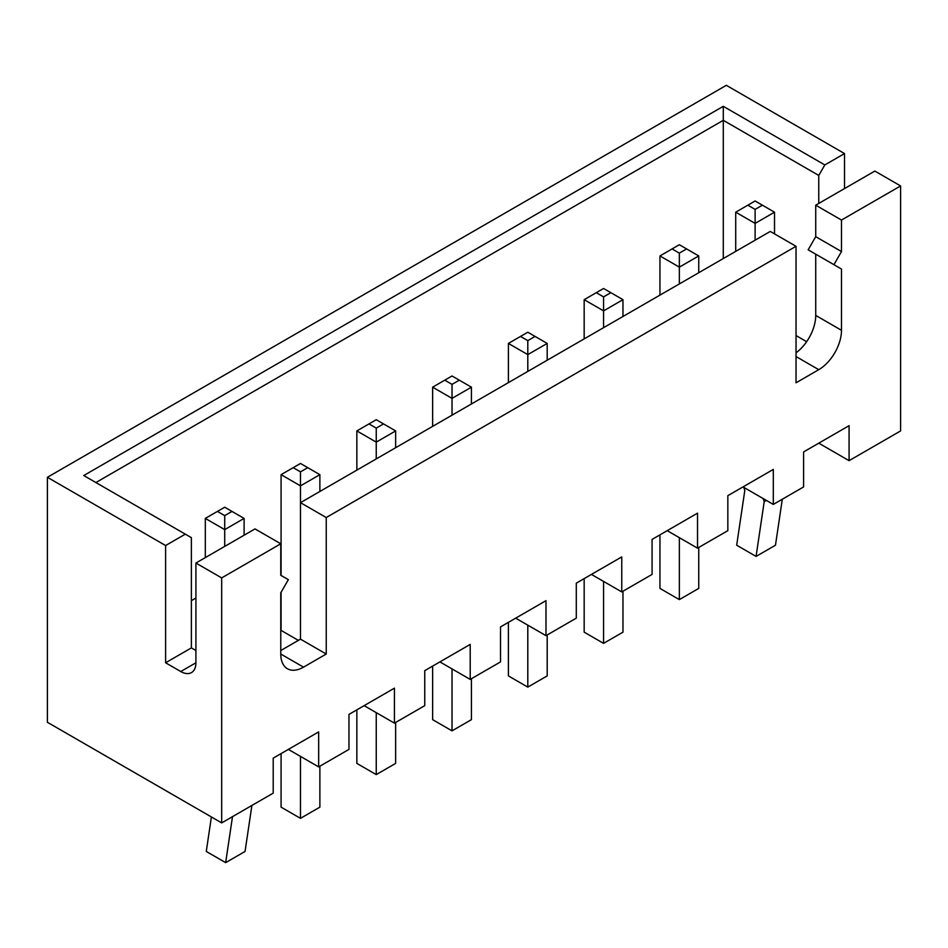 <?xml version="1.0" encoding="UTF-8"?>
<svg xmlns="http://www.w3.org/2000/svg" width="948" height="948" viewBox="0 0 948 948"><rect width="100%" height="100%" fill="white"/><g stroke="black" fill="none" stroke-linecap="round" stroke-linejoin="round"><path stroke-width="1.42" d="M165.604 545.538L185.31 534.162L191.366 537.658L191.366 647.911L165.604 662.782L165.604 545.538L47.4 477.294L726.322 85.32L844.526 153.564L824.831 164.94L723.288 106.318L83.768 475.541L185.31 534.162M47.4 477.294L47.4 722.281L221.678 822.9L221.678 577.913L280.774 543.785L255.012 528.913L195.916 563.029L195.916 662.782A21.437 12.371 60 0 1 191.472 672.594A21.437 12.371 60 0 1 180.76 671.528L165.604 662.782M195.916 563.029L221.678 577.913M723.288 106.318L723.288 120.313L95.89 482.544M824.831 164.94L818.764 175.439L723.288 120.313L723.288 258.555M818.764 443.166L849.076 460.669L900.6 430.925L900.6 185.938L874.838 171.067L815.73 205.183L815.73 236.68L808.158 249.81L833.92 264.682L841.492 251.552L841.492 220.054L900.6 185.938M844.526 188.557L844.526 153.564M818.764 175.439L818.764 203.429M195.916 650.529L191.366 647.911M221.678 822.9L273.202 793.144L273.202 758.151L318.67 731.903L318.67 766.896L348.971 749.394L348.971 714.401L394.439 688.153L394.439 723.146L424.751 705.656L424.751 670.651L470.208 644.403L470.208 679.408L500.52 661.905L500.52 626.912L545.989 600.665L545.989 635.658L576.289 618.155L576.289 583.162L621.758 556.914L621.758 591.908L652.07 574.417L652.07 539.412L697.527 513.164L697.527 548.169L727.839 530.667L727.839 495.662L773.307 469.414L773.307 504.419L803.608 486.916L803.608 451.923L849.076 425.676L849.076 460.669M833.92 264.682L841.492 269.054L841.492 330.307A32.149 18.557 120 0 1 818.764 369.673L796.036 382.802L796.036 246.302L326.242 517.537L326.242 654.025L303.514 667.155A32.149 18.557 -60 0 1 287.434 668.743A32.149 18.557 -60 0 1 280.774 654.025L280.774 592.784L288.358 579.655L280.774 575.282L280.774 543.785M280.774 650.529L300.48 639.153L300.48 502.665L770.274 231.431L796.036 246.302M841.492 269.054L815.73 254.183L815.73 315.423A32.149 18.557 -60 0 1 796.036 352.822M195.916 598.034L191.366 600.665M742.995 486.916L773.307 504.419M667.214 530.667L697.527 548.169M591.445 574.417L621.758 591.908M515.676 618.155L545.989 635.658M439.908 661.905L470.208 679.408M364.127 705.656L394.439 723.146M288.358 749.394L318.67 766.896M806.641 341.683L796.036 335.556M841.492 220.054L815.73 205.183M298.359 640.386L281.082 630.408L281.082 592.263M841.492 251.552L815.73 236.68M326.242 517.537L300.48 502.665L300.48 485.862L319.879 474.664L319.879 491.467M326.242 654.025L300.48 639.153M659.95 295.124L659.95 255.936L679.349 267.135L679.349 283.926M659.95 255.936L672.073 248.933L679.349 253.128L679.349 267.135L698.747 255.936L698.747 272.728M584.169 338.874L584.169 299.675L603.568 310.873L622.966 299.675L622.966 316.478M584.169 299.675L596.292 292.683L603.568 296.878L603.568 327.676M508.401 382.625L508.401 343.425L527.799 354.623L547.197 343.425L547.197 360.228M508.401 343.425L520.523 336.421L527.799 340.628L527.799 371.426M432.632 426.363L432.632 387.175L452.03 398.373L452.03 415.165M432.632 387.175L444.754 380.172L452.03 384.367L452.03 398.373L471.429 387.175L471.429 403.966M205.313 557.614L205.313 518.414L224.712 529.612L244.11 518.414L244.11 535.217M205.313 518.414L217.436 511.41L224.712 515.617L224.712 546.415M281.082 575.46L281.082 474.664L300.48 485.862L300.48 471.867L307.756 467.672L319.879 474.664M356.851 470.113L356.851 430.913L376.249 442.124L376.249 458.915M356.851 430.913L368.973 423.922L376.249 428.117L376.249 442.124L395.648 430.913L395.648 447.717M735.719 251.386L735.719 212.186L755.118 223.384L755.118 240.188M735.719 212.186L747.842 205.183L755.118 209.389L755.118 223.384L774.516 212.186L774.516 233.883M763.152 498.553L764.207 501.622L756.077 556.417L736.679 545.219L744.808 490.424L743.753 487.355M782.301 499.217L775.476 545.219L756.077 556.417M679.349 537.67L679.349 599.61L659.95 588.412L659.95 534.862M698.747 547.458L698.747 588.412L679.349 599.61M603.568 581.408L603.568 643.36L584.169 632.162L584.169 578.612M622.966 591.208L622.966 632.162L603.568 643.36M527.799 625.159L527.799 687.11L508.401 675.912L508.401 622.362M547.197 634.959L547.197 675.912L527.799 687.11M452.03 668.909L452.03 730.849L432.632 719.65L432.632 666.1M471.429 678.709L471.429 719.65L452.03 730.849M395.648 722.447L395.648 763.401L376.249 774.599L356.851 763.401L356.851 709.851M376.249 712.647L376.249 774.599M300.48 756.397L300.48 818.349L281.082 807.151L281.082 753.601M319.879 766.197L319.879 807.151L300.48 818.349M232.497 816.655L225.66 862.644L206.273 851.446L211.392 816.951M251.895 805.456L245.058 851.446L225.66 862.644M679.349 253.128L686.613 248.933L698.747 255.936M672.073 248.933L679.349 244.726L686.613 248.933M596.292 292.683L603.568 288.476L622.966 299.675M603.568 296.878L610.844 292.683M520.523 336.421L527.799 332.227L547.197 343.425M527.799 340.628L535.075 336.421M444.754 380.172L452.03 375.977L471.429 387.175M452.03 384.367L459.306 380.172M217.436 511.41L224.712 507.216L244.11 518.414M224.712 515.617L231.987 511.41M281.082 474.664L300.48 463.465L307.756 467.672M293.205 467.672L300.48 471.867M368.973 423.922L376.249 419.715L395.648 430.913M376.249 428.117L383.525 423.922M755.118 209.389L762.393 205.183L774.516 212.186M747.842 205.183L755.118 200.988L762.393 205.183M764.207 501.622L766.328 500.39M180.76 671.528L195.916 662.782M841.492 330.307L815.73 315.423M818.764 369.673L796.036 356.555M303.514 667.155L280.774 654.025"/></g></svg>
